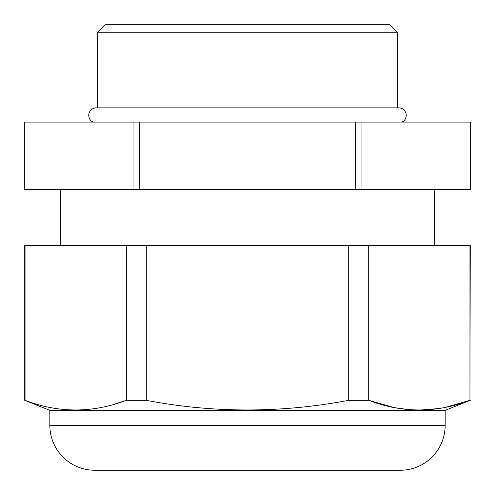 <?xml version="1.0" encoding="UTF-8"?>
<svg xmlns="http://www.w3.org/2000/svg" width="495" height="495" viewBox="0 0 495 495"><rect width="100%" height="100%" fill="white"/><g stroke="black" fill="none" stroke-linecap="round" stroke-linejoin="round"><path stroke-width="0.74" d="M24.75 189.474L24.75 122.086L470.25 122.086L470.25 189.474L24.75 189.474M445.166 425.323A44.927 44.927 0 0 1 400.245 470.25L94.755 470.25A44.927 44.927 0 0 1 49.834 425.323L445.166 425.323L445.166 410.349L49.834 410.349L24.75 400.319L24.75 245.625L126.287 245.625L126.287 400.319L146.266 400.319C213.413 413.183 280.906 413.183 348.734 400.319L368.713 400.319C402.293 413.183 436.039 413.183 469.953 400.319L470.25 245.625L126.287 245.625M367.296 470.25L127.704 470.25M49.834 425.323L49.834 410.349M397.25 107.861L397.25 32.237L97.75 32.237L97.75 107.861M97.75 32.237L105.237 24.75L389.763 24.75L397.25 32.237M402.008 122.086A7.487 7.487 0 0 0 398.747 107.861L96.253 107.861A7.487 7.487 0 0 0 92.992 122.086M434.684 245.625L434.684 189.474M60.316 245.625L60.316 189.474M445.166 410.349L470.25 400.319M24.75 400.319L25.047 400.319C58.627 413.183 92.367 413.183 126.287 400.319L113.114 404.588M139.237 189.474L139.237 122.086M355.763 122.086L355.763 189.474M24.781 189.474L24.781 122.086M133.037 122.086L133.037 189.474M361.963 189.474L361.963 122.086M470.219 122.086L470.219 189.474M146.266 400.319L146.266 245.625M348.734 245.625L348.734 400.319M25.047 400.319L25.047 245.625M469.953 245.625L469.953 400.319L445.593 407.317M438.595 408.567L419.878 410.052M408.301 409.557L395.171 407.732M393.711 407.447L368.713 400.319L368.713 245.625"/></g></svg>
